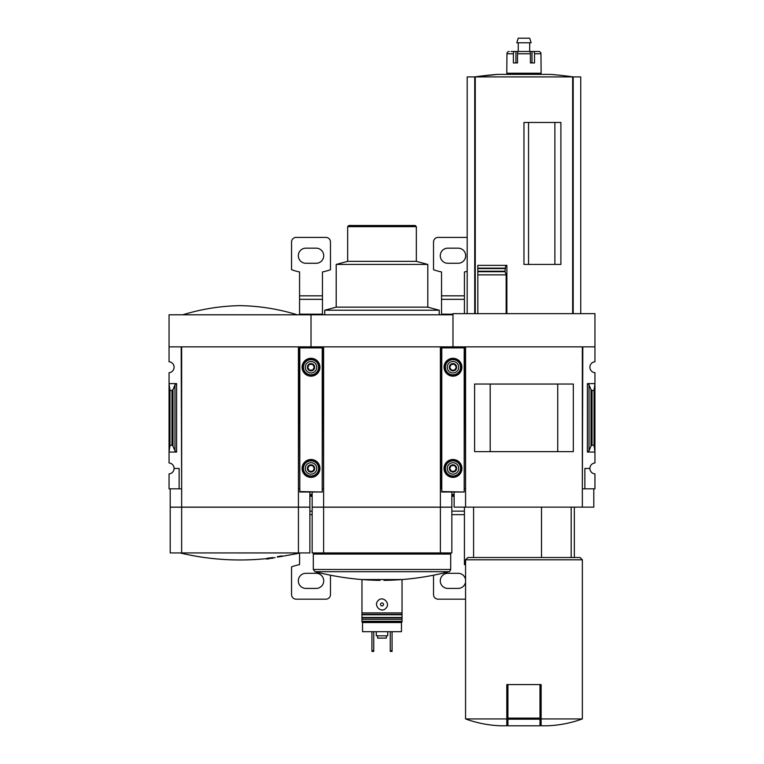 <?xml version="1.0" encoding="UTF-8"?>
<svg xmlns="http://www.w3.org/2000/svg" width="764" height="764" viewBox="0 0 764 764"><rect width="100%" height="100%" fill="white"/><g stroke="black" fill="none" stroke-linecap="round" stroke-linejoin="round"><path stroke-width="1.15" d="M465.572 488.817L465.114 346.856L452.985 346.856L452.985 313.651L594.946 313.651L594.946 361.754A5.491 5.491 0 0 0 589.904 367.236A5.491 5.491 0 0 0 594.946 372.708L594.946 462.965A5.491 5.491 0 0 0 589.904 468.437A5.491 5.491 0 0 0 594.946 473.909L594.946 488.817L584.871 488.817L584.871 468.437L589.904 468.437M571.186 557.51L571.186 507.134M554.874 264.42L554.874 122.46M528.545 264.42L528.545 122.46M580.745 313.651L580.745 76.916L467.176 76.916L467.176 313.651M477.825 313.651L477.825 271.726L477.825 274.868L506.16 274.868L504.975 271.239L505.749 265.366L506.876 265.366L506.876 313.651M505.033 271.726L477.825 271.726L477.825 265.366L477.825 268.164L505.014 268.164M523.961 264.42L560.9 264.42L560.9 122.46L523.961 122.46L523.961 264.42M506.16 313.651L506.16 274.868M506.79 718.934L465.572 718.934C477.042 723.097 488.874 725.389 501.069 725.8L506.79 725.8L506.79 684.582L507.936 684.582L507.936 725.8L539.986 725.8L539.986 719.201L507.936 719.201M464.197 488.817L465.114 488.817M323.611 488.817L323.153 346.856L311.015 346.856L311.015 314.797L452.985 314.797L452.985 347.429L452.985 346.856L440.847 346.856L440.847 488.817L440.389 346.856L440.389 507.134L312.161 507.134L312.161 492.016M594.946 346.856L582.808 346.856L582.349 488.817M582.808 488.817L584.871 488.817M589.034 450.836L591.011 446.014L592.043 445.24L594.029 445.24L594.946 452.068L587.392 452.068L589.034 450.836L589.034 384.827L587.392 383.604L594.946 383.604L594.029 390.423L592.043 390.423L591.011 389.659L589.034 384.827M594.029 445.24L594.029 390.423M593.8 488.817L593.8 507.134L454.122 507.134L454.122 492.016M465.572 507.134L465.572 346.856L582.349 346.856L582.349 507.134M573.325 451.629L474.597 451.629L474.597 384.034L573.325 384.034L573.325 451.629M557.739 451.61L557.739 384.063L490.192 384.063L490.192 451.61L557.739 451.61M582.349 718.934L541.132 718.934L541.132 725.8L546.862 725.8C559.057 725.389 570.88 723.097 582.349 718.934L582.349 559.792L465.572 559.792L465.572 718.934M541.132 718.934L541.132 684.582L507.936 684.582M465.572 559.792L467.864 557.51L580.057 557.51L582.349 559.792M541.504 557.51L541.504 507.134M539.986 684.582L539.986 719.201M477.825 265.366L505.749 265.366M573.191 313.651L573.191 76.916A343.456 343.456 0 0 0 550.252 74.375L497.679 74.375A343.456 343.456 0 0 0 474.711 76.916L497.679 74.375M474.731 313.651L474.731 76.916M517.534 62.925L517.534 53.766A2.292 0.859 -90 0 1 518.384 51.484L529.538 51.484A2.292 0.859 90 0 1 530.397 53.766L530.397 62.925L531.983 62.925L531.983 51.484L538.696 51.484A2.292 2.263 90 0 1 540.969 53.766L541.132 73.229L506.79 73.229L506.952 53.766A2.292 2.263 -90 0 1 509.225 51.484A2.292 2.263 -90 0 0 506.952 53.766L513.389 53.766L513.389 62.925L517.534 62.925L515.939 62.925L515.939 51.484L512.634 51.484M530.397 62.925L534.533 62.925L534.533 53.766A2.292 1.413 -90 0 0 533.129 51.484M511.059 51.484L514.802 51.484A2.292 1.413 90 0 0 513.389 53.766M515.939 51.484L531.983 51.484M536.872 51.484L538.696 51.484M512.51 74.375L512.51 73.229M518.24 51.484L518.24 42.784M516.789 42.784L531.133 42.784L529.691 38.2L518.24 38.2L516.789 42.784M401.463 621.963L401.463 631.694L362.537 631.694L362.537 621.963M402.036 621.275L402.036 621.963L361.964 621.963L361.964 621.275L402.036 621.275L402.036 579.551L361.964 579.551L361.964 612.919L402.036 612.919M361.964 621.275L361.964 612.919M364.256 621.963L377.531 621.963M378.132 600.609C373.033 605.374 381.15 613.578 385.868 608.287C390.977 603.522 382.84 595.309 378.132 600.609M401.463 622.536L362.537 622.536M322.236 488.817L323.153 488.817M181.651 488.817L181.192 346.856L169.054 346.856L169.054 314.797L311.015 314.797L311.015 347.429L311.015 346.856L298.886 346.856L298.428 488.817M440.847 488.817L441.764 488.817M440.389 488.817L440.389 507.134L451.839 507.134L451.839 492.016M440.389 346.856L323.611 346.856L323.611 507.134M451.839 552.926L440.389 552.926L440.389 507.2L451.839 507.2L451.839 552.926M323.611 507.2L323.611 552.926L312.161 552.926L312.161 507.2L440.389 507.2M323.611 552.926L440.389 552.926M384.025 580.382C406.018 580.077 427.668 577.183 448.974 571.692L315.026 571.692L313.307 569.476L313.307 554.072L450.693 554.072L450.693 569.476L313.307 569.476M314.453 552.926L313.307 554.072M324.757 314.797L324.757 310.222L439.243 310.222L439.243 314.797M324.757 310.222L336.208 307.147L427.792 307.147L439.243 310.222M336.208 307.147L336.208 264.42L427.792 264.42L427.792 307.147M336.208 264.42L347.658 261.355L416.342 261.355L427.792 264.42M347.658 261.355L347.658 226.641L416.342 226.641L416.342 261.355M347.658 226.641L348.795 225.495L415.205 225.495L416.342 226.641M361.964 619.327L402.036 619.327M380.94 603.398A1.49 1.49 0 0 1 383.49 604.448A1.49 1.49 0 0 1 381.437 605.823A1.49 1.49 0 0 1 380.94 603.398M390.242 631.694L390.242 651.386L392.075 651.386L392.075 650.699L390.242 650.699M392.075 631.694L392.075 650.699M371.925 631.694L371.925 651.386L373.758 651.386L373.758 650.699L371.925 650.699M373.758 631.694L373.758 650.699M377.645 635.81L377.645 638.102L386.355 638.102L386.355 635.81M376.28 631.694L376.28 635.81L387.72 635.81L387.72 631.694M464.197 491.567L464.197 347.429L441.764 347.429L441.764 492.016L464.197 492.016L441.764 491.567M444.056 367.236A8.929 8.929 0 0 0 457.445 374.962A8.929 8.929 0 0 0 457.445 359.5A8.929 8.929 0 0 0 444.056 367.236M444.056 468.437A8.929 8.929 0 0 0 457.445 476.173A8.929 8.929 0 0 0 457.445 460.702A8.929 8.929 0 0 0 444.056 468.437M456.289 468.437L454.637 471.302L451.333 471.302L449.681 468.437L451.333 465.572L454.637 465.572L456.289 468.437L454.637 465.572L451.333 465.572L449.681 468.437L451.333 471.302L454.637 471.302L456.289 468.437M449.318 468.437A3.667 3.667 0 0 0 454.809 471.608A3.667 3.667 0 0 0 454.809 465.266A3.667 3.667 0 0 0 449.318 468.437M447.255 468.437A5.72 5.72 0 0 0 455.841 473.393A5.72 5.72 0 0 0 455.841 463.481A5.72 5.72 0 0 0 447.255 468.437M444.276 468.437A8.7 8.7 0 0 0 457.33 475.972A8.7 8.7 0 0 0 457.33 460.902A8.7 8.7 0 0 0 444.276 468.437M456.289 367.236L454.637 370.091L451.333 370.091L449.681 367.236L451.333 364.371L454.637 364.371L456.289 367.236L454.637 364.371L451.333 364.371L449.681 367.236L451.333 370.091L454.637 370.091L456.289 367.236M449.318 367.236A3.667 3.667 0 0 0 454.809 370.406A3.667 3.667 0 0 0 454.809 364.056A3.667 3.667 0 0 0 449.318 367.236M447.255 367.236A5.72 5.72 0 0 0 455.841 372.192A5.72 5.72 0 0 0 455.841 362.27A5.72 5.72 0 0 0 447.255 367.236M444.276 367.236A8.7 8.7 0 0 0 457.33 374.771A8.7 8.7 0 0 0 457.33 359.701A8.7 8.7 0 0 0 444.276 367.236M441.535 314.797L441.535 271.965A57.243 57.243 0 0 1 433.522 269.711L433.522 241.987A4.584 4.584 0 0 1 438.097 237.403L467.176 237.403M465.572 564.863A57.243 57.243 0 0 0 464.426 564.615L464.426 507.134M464.426 313.651L464.426 271.965A57.243 57.243 0 0 0 467.176 271.335M433.522 575.206L433.522 594.602A4.584 4.584 0 0 0 438.097 599.177L465.572 599.177M465.572 579.551A7.554 7.554 0 0 0 458.133 573.306L447.828 573.306A7.554 7.554 0 0 0 440.274 580.86A7.554 7.554 0 0 0 447.828 588.414L458.133 588.414A7.554 7.554 0 0 0 465.572 582.168M454.122 495.225L451.839 495.225M454.122 494.461L451.839 494.461M458.133 263.274A7.554 7.554 0 0 0 465.687 255.72A7.554 7.554 0 0 0 458.133 248.166L447.828 248.166A7.554 7.554 0 0 0 440.274 255.72A7.554 7.554 0 0 0 447.828 263.274L458.133 263.274M169.054 346.856L169.054 361.754A5.491 5.491 0 0 1 174.096 367.236A5.491 5.491 0 0 1 169.054 372.708L169.054 462.965A5.491 5.491 0 0 1 174.096 468.437L179.129 468.437L179.129 488.817L181.192 488.817M179.129 488.817L169.054 488.817L169.054 473.909A5.491 5.491 0 0 0 174.096 468.437M176.608 383.604L169.054 383.604L169.971 390.423L171.957 390.423L172.989 389.659L174.966 384.827L176.608 383.604L176.608 452.068L169.054 452.068L169.971 445.24L169.971 390.423M176.608 452.068L174.966 450.836L172.989 446.014L171.957 445.24L169.971 445.24M298.886 488.817L299.803 488.817M271.468 558.303C266.837 559.124 266.837 559.124 271.468 558.303A256.761 12.826 90 0 0 271.621 558.389A258.079 173.151 -90 0 0 272.929 558.178L272.929 557.72A256.589 12.816 -90 0 1 272.719 557.567A258.48 258.165 90 0 1 268.517 558.083A258.433 173.39 90 0 1 267.209 558.293L267.209 558.751A258.538 258.222 -90 0 0 270.513 558.369C265.318 559.296 265.318 559.296 270.513 558.369M267.725 558.866L266.598 559.067A258.738 258.738 0 0 0 267.973 558.923L269.759 558.608M272.929 558.178A256.589 12.816 -90 0 1 272.719 558.026L272.719 557.567M272.719 558.026A258.48 258.165 90 0 1 268.517 558.541L268.517 558.083M268.517 558.541A258.433 173.39 90 0 1 267.209 558.751M266.598 559.067L267.209 558.503M277.361 557.09A258.108 258.108 0 0 0 281.935 556.383L281.935 555.886A258.07 258.07 0 0 1 277.361 556.603L277.361 557.09M281.935 556.345A258.07 258.07 0 0 1 277.361 557.061M281.935 556.364L296.594 553.719A258.738 258.738 0 0 0 299.899 552.955L300.166 552.926M309.878 492.016L309.878 507.134L170.2 507.134L170.2 488.817M181.651 507.134L181.651 346.856L298.428 346.856L298.428 507.134M309.878 552.926L298.428 552.926L298.428 507.2L309.878 507.2L309.878 552.926M181.651 507.2L181.651 552.926L170.2 552.926L170.2 507.2L298.428 507.2M181.651 552.926L298.428 552.926M179.912 552.926L299.899 552.955M182.797 314.797C201.448 309.048 220.529 305.992 240.039 305.638C259.55 305.992 278.631 309.048 297.282 314.797M322.236 491.567L322.236 347.429L299.803 347.429L299.803 492.016L322.236 492.016L299.803 491.567M302.086 367.236A8.929 8.929 0 0 0 315.484 374.962A8.929 8.929 0 0 0 315.484 359.5A8.929 8.929 0 0 0 302.086 367.236M302.086 468.437A8.929 8.929 0 0 0 315.484 476.173A8.929 8.929 0 0 0 315.484 460.702A8.929 8.929 0 0 0 302.086 468.437M314.319 468.437L312.667 471.302L309.363 471.302L307.711 468.437L309.363 465.572L312.667 465.572L314.319 468.437L312.667 465.572L309.363 465.572L307.711 468.437L309.363 471.302L312.667 471.302L314.319 468.437M307.357 468.437A3.667 3.667 0 0 0 312.848 471.608A3.667 3.667 0 0 0 312.848 465.266A3.667 3.667 0 0 0 307.357 468.437M305.294 468.437A5.72 5.72 0 0 0 313.88 473.393A5.72 5.72 0 0 0 313.88 463.481A5.72 5.72 0 0 0 305.294 468.437M302.315 468.437A8.7 8.7 0 0 0 315.37 475.972A8.7 8.7 0 0 0 315.37 460.902A8.7 8.7 0 0 0 302.315 468.437M314.319 367.236L312.667 370.091L309.363 370.091L307.711 367.236L309.363 364.371L312.667 364.371L314.319 367.236L312.667 364.371L309.363 364.371L307.711 367.236L309.363 370.091L312.667 370.091L314.319 367.236M307.357 367.236A3.667 3.667 0 0 0 312.848 370.406A3.667 3.667 0 0 0 312.848 364.056A3.667 3.667 0 0 0 307.357 367.236M305.294 367.236A5.72 5.72 0 0 0 313.88 372.192A5.72 5.72 0 0 0 313.88 362.27A5.72 5.72 0 0 0 305.294 367.236M302.315 367.236A8.7 8.7 0 0 0 315.37 374.771A8.7 8.7 0 0 0 315.37 359.701A8.7 8.7 0 0 0 302.315 367.236M299.574 314.797L299.574 271.965A57.243 57.243 0 0 1 291.552 269.711L291.552 241.987A4.584 4.584 0 0 1 296.136 237.403L325.903 237.403A4.584 4.584 0 0 1 330.478 241.987L330.478 269.711A57.243 57.243 0 0 1 322.465 271.965L322.465 299.335L299.574 299.335M299.574 553.031L299.574 564.615A57.243 57.243 0 0 0 291.552 566.869L291.552 594.602A4.584 4.584 0 0 0 296.136 599.177L325.903 599.177A4.584 4.584 0 0 0 330.478 594.602L330.478 575.206M322.465 314.797L322.465 299.335M316.172 588.414A7.554 7.554 0 0 0 323.726 580.86A7.554 7.554 0 0 0 316.172 573.306L305.867 573.306A7.554 7.554 0 0 0 298.313 580.86A7.554 7.554 0 0 0 305.867 588.414L316.172 588.414M312.161 495.225L309.878 495.225M312.161 494.461L309.878 494.461M316.172 263.274A7.554 7.554 0 0 0 323.726 255.72A7.554 7.554 0 0 0 316.172 248.166L305.867 248.166A7.554 7.554 0 0 0 298.313 255.72A7.554 7.554 0 0 0 305.867 263.274L316.172 263.274M572.656 313.651L572.656 76.916M475.265 313.651L475.265 76.916M587.392 452.068L587.392 383.604M592.043 445.24L592.043 390.423M591.011 446.014L591.011 389.659M539.986 718.131L507.936 718.131M477.825 271.239L504.975 271.239M477.825 268.584L504.975 268.584M517.534 53.766L530.397 53.766M534.533 53.766L540.969 53.766M361.964 614.38L402.036 614.38M361.964 614.762L402.036 614.762M361.964 617.484L402.036 617.484M361.964 617.866L402.036 617.866M464.197 347.887L441.764 347.887M445.412 468.437A7.573 7.573 0 0 0 456.767 474.998A7.573 7.573 0 0 0 456.767 461.876A7.573 7.573 0 0 0 445.412 468.437M445.412 367.236A7.573 7.573 0 0 0 456.767 373.787A7.573 7.573 0 0 0 456.767 360.675A7.573 7.573 0 0 0 445.412 367.236M464.426 514.649L451.839 514.649M464.426 511.145L451.839 511.145M454.122 496.294L451.839 496.294M452.985 314.185L441.535 314.185M464.426 299.335L441.535 299.335M464.426 295.83L441.535 295.83M171.957 445.24L171.957 390.423M174.966 450.836L174.966 384.827M172.989 446.014L172.989 389.659M322.236 347.887L299.803 347.887M303.451 468.437A7.573 7.573 0 0 0 314.806 474.998A7.573 7.573 0 0 0 314.806 461.876A7.573 7.573 0 0 0 303.451 468.437M303.451 367.236A7.573 7.573 0 0 0 314.806 373.787A7.573 7.573 0 0 0 314.806 360.675A7.573 7.573 0 0 0 303.451 367.236M312.161 514.649L309.878 514.649M312.161 511.145L309.878 511.145M312.161 496.294L309.878 496.294M322.465 314.185L299.574 314.185M322.465 295.83L299.574 295.83M574.337 557.51L574.337 507.134M473.584 557.51L473.584 507.134M535.411 74.375L535.411 73.229M529.691 51.484L529.691 42.784M315.026 571.692C336.332 577.183 357.982 580.077 379.975 580.382M448.974 571.692C449.261 572.15 449.824 571.405 450.693 569.476M449.547 552.926L450.693 554.072M180.18 552.955A258.738 258.738 0 0 0 266.598 558.608M272.929 557.882A258.738 258.738 0 0 0 275.069 557.596"/></g></svg>
